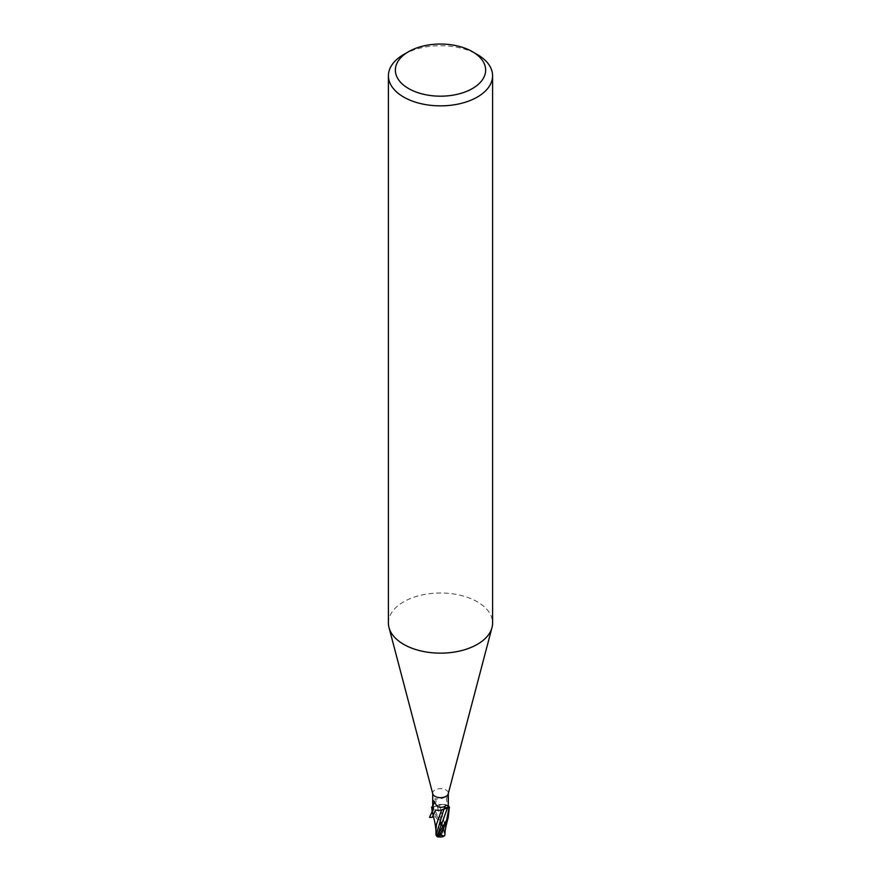 <?xml version="1.0" encoding="UTF-8"?>
<svg xmlns="http://www.w3.org/2000/svg" width="881" height="881" viewBox="0 0 881 881"><rect width="100%" height="100%" fill="white"/><g stroke="black" fill="none" stroke-linecap="round" stroke-linejoin="round"><path stroke-width="0.66" stroke-dasharray="4.41 3.3" d="M388.411 623.076A52.089 30.075 180 0 1 403.663 601.811A52.089 30.075 180 0 1 460.433 595.292A52.089 30.075 180 0 1 492.589 623.076M432.78 793.836A7.808 4.515 180 0 1 432.692 793.164A7.808 4.515 180 0 1 434.972 789.971A7.808 4.515 180 0 1 443.484 788.991A7.808 4.515 180 0 1 448.308 793.164A7.808 4.515 180 0 1 448.22 793.836M431.833 807.084L434.366 812.998L442.317 823.702L444.971 834.109L437.108 805.641L439.52 804.816L437.108 805.641A3.733 2.158 180 0 1 433.342 807.139L437.108 805.641A9.449 3.678 -98.5 0 1 435.798 798.968C433.893 798.715 432.868 800.752 432.747 805.091L432.692 807.128L433.342 807.128L439.498 804.76M437.086 805.586L437.108 805.641A7.444 4.306 180 0 1 438.551 804.948A7.444 4.306 180 0 1 445.412 804.694A7.444 4.306 180 0 1 447.713 805.608L448.286 805.41A8.964 3.491 -98.5 0 1 446.359 795.917C444.387 798.043 440.874 799.067 435.798 798.968L434.972 798.671M447.647 797.217L448.297 801.666A9.416 3.656 -98.5 0 1 447.647 797.217L446.359 795.917M437.108 805.641L432.692 807.106M447.713 805.608A7.808 4.515 180 0 1 448.297 807.018M448.308 805.939L445.412 804.694L438.551 804.948M434.641 801.886L433.815 800.829M441.899 809.892C437.626 810.861 434.256 810.212 431.789 807.932C434.256 810.201 437.626 810.85 441.899 809.892M442.449 809.727L441.601 809.969M439.399 804.838L444.938 825.31L444.597 822.182M439.09 804.926C443.738 803.879 447.218 804.606 449.519 807.128C447.229 804.617 443.749 803.879 439.09 804.926M403.663 54.523A52.089 30.075 180 0 1 477.337 54.523M444.762 835.386A8.403 5.308 14.2 0 1 440.5 835.695A7.522 5.44 81.6 0 0 440.896 823.592L440.17 822.777A8.678 5.011 0 0 0 440.071 822.777L434.366 815.476L432.031 810.619M436.943 831.664L440.247 825.057A8.248 4.768 180 0 1 441.612 825.101A7.18 5.187 -98.4 0 1 440.401 835.408A8.094 7.444 29 0 1 436.117 833.624L436.943 831.664M438.342 836.73A7.18 1.046 136.3 0 0 440.599 835.54A8.094 5.11 -165.8 0 0 444.883 835.122M436.117 833.624L436.095 833.922A8.403 7.731 -151 0 0 440.5 835.695L440.621 835.529A7.18 1.046 136.3 0 0 440.621 835.529M438.705 836.818A7.522 1.09 -43.7 0 0 440.5 835.695L440.379 835.419A7.18 5.187 -98.4 0 1 440.379 835.419M444.971 833.371L444.938 825.31M449.178 808.747L449.09 806.6M440.17 822.777L441.612 825.101M440.247 825.057L440.071 822.777M435.93 830.265L436.194 833.481M436.403 824.583L436.062 826.675M436.029 835.166L436.326 833.547M444.971 834.109L445.07 830.188M433.287 809.066L429.499 817.425M444.057 829.01L433.342 807.139A13.05 5.077 -98.5 0 1 432.747 805.091M436.943 836.201L438.231 834.021L436.888 836.498M444.244 833.019C443.286 827.501 439.41 818.878 437.791 817.425L436.646 815.982M440.896 823.592A8.678 5.011 180 0 1 442.317 823.702M435.93 831.025L435.985 831.741"/><path stroke-width="1.32" d="M472.425 51.682L477.337 54.523A52.089 30.075 180 0 1 492.589 75.788L492.589 623.076A52.089 30.075 180 0 1 491.994 627.591A52.089 30.075 180 0 1 477.337 644.341A52.089 30.075 180 0 1 424.246 651.643A52.089 30.075 180 0 1 389.006 627.591A52.089 30.075 180 0 1 388.411 623.076L388.411 75.788A52.089 30.075 180 0 1 403.663 54.523L408.575 51.682A45.14 26.067 180 0 1 472.425 51.682A45.14 26.067 180 0 1 472.425 88.541A45.14 26.067 180 0 1 408.575 88.541A45.14 26.067 180 0 1 408.575 51.682L403.663 54.523M491.994 627.591L448.22 793.836A7.808 4.515 180 0 1 446.028 796.347A7.808 4.515 180 0 1 438.066 797.448A7.808 4.515 180 0 1 432.78 793.836L389.006 627.591M492.589 75.788A52.089 30.075 180 0 1 477.337 97.053A52.089 30.075 180 0 1 420.567 103.573A52.089 30.075 180 0 1 388.411 75.788M448.297 807.018A7.808 4.515 180 0 1 448.308 807.337A7.808 4.515 180 0 1 448.308 807.547L443.914 809.088A3.733 2.158 180 0 1 447.658 807.536L443.914 809.088A7.444 4.306 180 0 1 442.449 809.727A7.444 4.306 180 0 1 435.588 809.98L432.252 817.337L429.499 817.425L433.287 809.066A7.808 4.515 180 0 1 432.692 807.128M433.287 809.066L432.703 802.283L433.815 800.829M432.703 802.283L433.353 800.851L434.641 801.886C436.613 807.249 440.126 808.681 445.202 806.17L446.028 805.047L448.253 806.203L448.308 807.547L447.658 807.536L448.253 806.203M448.286 805.41L448.297 801.666M445.202 806.17L443.903 809.066L441.502 809.914M449.167 807.591A8.678 5.011 180 0 0 449.178 807.337A8.678 5.011 180 0 0 449.09 806.6L448.958 806.467A8.59 4.967 180 0 1 449.079 807.591L446.634 820.09L436.899 836.476M449.079 807.591A8.59 4.967 180 0 0 448.958 806.467L448.308 805.939M432.714 806.181L434.641 801.886M435.985 831.741C435.577 822.391 433.056 816.18 432.02 810.619L432.042 808.207A8.59 4.967 180 0 1 431.921 807.084L431.833 807.084A8.678 5.011 180 0 0 431.822 807.337L431.822 808.901M431.921 807.084A8.59 4.967 180 0 0 432.042 808.207L433.342 809.143M433.342 807.128L431.481 807.073M443.925 809.11L449.519 807.591M431.91 808.075A8.678 5.011 180 0 1 431.822 807.337M438.705 836.818A7.522 1.09 -43.7 0 1 438.11 836.95A7.522 1.09 -43.7 0 1 440.104 833.613L440.83 832.798A8.678 5.011 0 0 0 440.929 832.798L446.634 822.568L448.176 817.568L449.178 808.747M444.762 835.386A8.403 5.308 14.2 0 0 444.905 835.342L443.793 836.344L440.753 834.582A8.248 4.768 180 0 1 439.388 834.549A7.18 1.046 136.3 0 0 438.342 836.73A8.381 8.381 0 0 0 443.793 836.344M436.943 836.201L436.029 835.166L443.892 809.165M440.83 832.798L439.388 834.549M440.753 834.582L440.929 832.798M444.806 835.265L444.971 833.371M441.634 809.903L436.403 824.583L435.93 830.265M436.029 835.166L435.93 830.045M444.971 834.109L444.674 835.706M432.252 817.337L435.588 809.98M437.461 835.254L447.658 807.547M440.104 833.613A8.678 5.011 180 0 1 438.683 833.503M432.692 807.337L432.692 804.683M432.692 803.362L432.692 793.495M448.308 807.337L448.308 804.683M448.308 803.362L448.308 793.495M444.949 833.635C445.224 829.296 445.841 826.389 448.187 817.568M436.888 836.498A8.678 8.678 0 0 0 438.11 836.95M449.178 807.337L449.178 809"/></g></svg>
